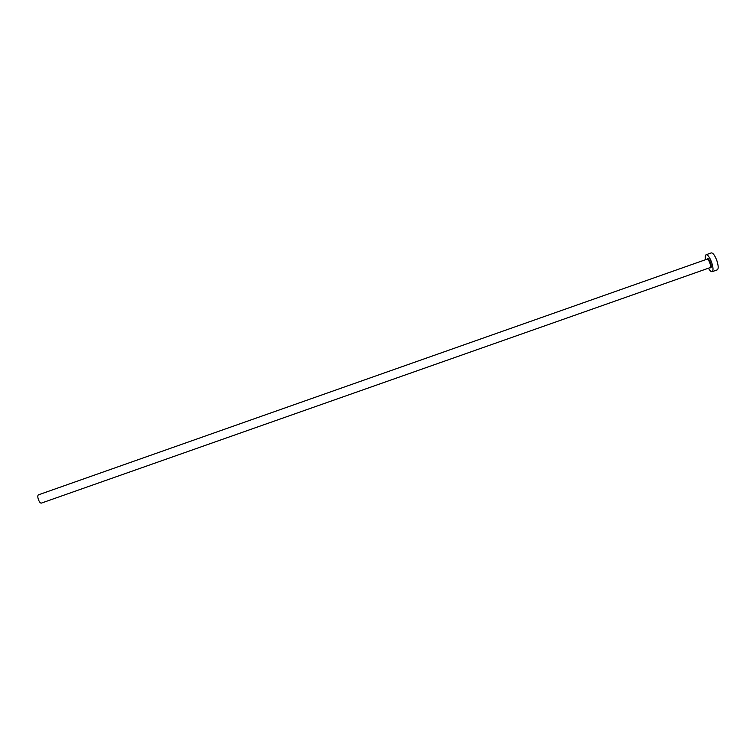 <?xml version="1.0" encoding="UTF-8"?>
<svg xmlns="http://www.w3.org/2000/svg" width="756" height="756" viewBox="0 0 756 756"><rect width="100%" height="100%" fill="white"/><g stroke="black" fill="none" stroke-linecap="round" stroke-linejoin="round"><path stroke-width="1.13" d="M710.101 267.624L41.353 503.109C40.352 503.184 39.359 501.975 38.376 499.499C37.592 496.957 37.62 495.407 38.443 494.84L707.115 259.147C707.947 259.138 708.863 260.395 709.846 262.937C710.678 265.545 710.763 267.104 710.101 267.624L710.923 267.69C711.5 267.066 711.358 265.403 710.498 262.701C711.679 266.726 711.509 268.38 709.988 267.662M708.476 268.2C709.922 270.733 711.141 271.895 712.124 271.678C713.456 270.639 713.286 267.511 711.613 262.294C709.648 257.21 707.824 254.687 706.151 254.725C705.244 255.169 705.027 256.832 705.49 259.724M712.124 271.678L717.274 269.864C718.635 268.824 718.474 265.687 716.811 260.461C714.836 255.386 713.002 252.863 711.302 252.901L706.151 254.725M707.002 259.185C707.729 257.673 708.901 258.845 710.508 262.701C709.326 259.866 708.4 258.495 707.72 258.58L707.115 259.147"/></g></svg>
